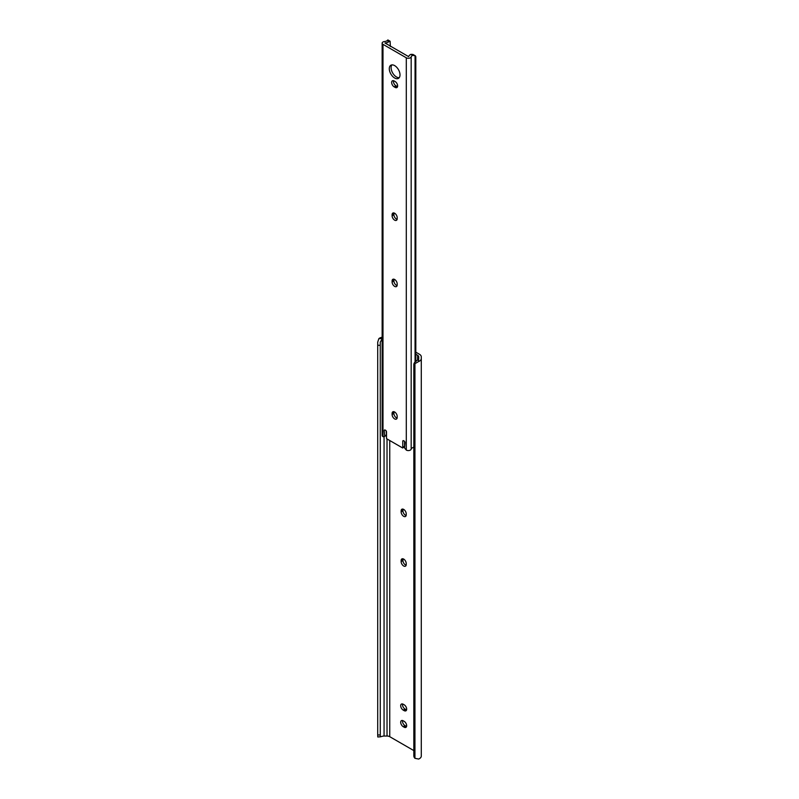 <?xml version="1.0" encoding="UTF-8"?>
<svg xmlns="http://www.w3.org/2000/svg" width="799" height="799" viewBox="0 0 799 799"><rect width="100%" height="100%" fill="white"/><g stroke="black" fill="none" stroke-linecap="round" stroke-linejoin="round"><path stroke-width="1.2" d="M403.675 516.314A3.596 2.077 -120 0 0 405.473 516.494A3.596 2.077 -120 0 0 406.222 514.856L406.222 513.807A3.596 2.077 -120 0 0 404.654 510.191A3.596 2.077 -120 0 0 401.877 509.233A3.596 2.077 -120 0 0 401.138 510.871L401.138 511.919A3.596 2.077 -120 0 0 403.675 516.314M403.026 509.133A3.596 2.077 -120 0 0 402.946 509.832L402.946 510.871A3.596 2.077 -120 0 0 405.483 515.275A3.596 2.077 -120 0 0 406.132 515.555M403.675 566.002A3.596 2.077 -120 0 0 405.473 566.181A3.596 2.077 -120 0 0 406.222 564.543L406.222 563.495A3.596 2.077 -120 0 0 404.654 559.879A3.596 2.077 -120 0 0 401.877 558.92A3.596 2.077 -120 0 0 401.138 560.558L401.138 561.607A3.596 2.077 -120 0 0 403.675 566.002M403.026 558.821A3.596 2.077 -120 0 0 402.946 559.52L402.946 560.558A3.596 2.077 -120 0 0 405.483 564.963A3.596 2.077 -120 0 0 406.132 565.243M380.264 736.818L377.777 736.978L377.707 734.96L380.264 734.96L380.264 736.818L383.17 736.099A3.805 2.197 180 0 1 384.059 736.039L387.026 736.039A3.835 2.217 180 0 1 389.742 736.688L413.842 750.601M382.142 338.856L380.264 342.162L380.264 345.288L377.707 345.288L377.707 342.162L378.886 338.606L382.142 338.606M380.264 734.96L380.264 345.288M377.707 734.96L377.707 345.288M382.142 337.238A6.352 3.665 0 0 0 378.886 338.606M402.576 703.969A3.596 2.077 -120 0 0 405.033 709.073L405.942 709.592A3.596 2.077 -120 0 0 406.591 709.872M402.576 720.528A3.596 2.077 -120 0 0 405.033 725.632L405.942 726.151A3.596 2.077 -120 0 0 406.591 726.431M418.736 358.561L418.736 356.853L418.736 358.561A3.805 2.197 180 0 1 418.636 359.081L418.636 361.548L414.941 363.655A4.794 3.915 180 0 0 413.842 366.152L413.842 755.824A4.794 3.915 180 0 0 414.941 758.311L418.636 759.05A6.352 3.665 0 0 0 421.293 756.064L421.293 356.853A6.392 3.685 0 0 0 419.425 354.247L415.81 352.159M418.636 361.548A6.352 3.665 0 0 0 421.293 358.561M413.842 366.152L413.842 364.674A4.794 3.915 0 0 1 414.941 362.177L418.636 359.081M415.81 354.237L417.617 355.285A3.835 2.217 180 0 1 418.736 356.853M403.225 704.249A3.596 2.077 -120 0 0 401.428 704.069A3.596 2.077 -120 0 0 400.878 706.945A3.596 2.077 -120 0 0 403.225 710.111L404.134 710.631A3.596 2.077 -120 0 0 405.932 710.81A3.596 2.077 -120 0 0 406.481 707.934A3.596 2.077 -120 0 0 404.134 704.768L403.225 704.249M403.225 720.808A3.596 2.077 -120 0 0 401.428 720.628A3.596 2.077 -120 0 0 400.878 723.504A3.596 2.077 -120 0 0 403.225 726.671L404.134 727.2A3.596 2.077 -120 0 0 405.932 727.37A3.596 2.077 -120 0 0 406.481 724.493A3.596 2.077 -120 0 0 404.134 721.327L403.225 720.808M384.399 436.554L386.207 435.515A1.278 0.739 -120 0 0 386.476 434.926A1.278 0.739 -120 0 0 386.466 434.826L384.659 435.874A1.278 0.739 -120 0 1 384.669 435.974A1.278 0.739 -120 0 1 384.399 436.554A1.278 0.739 -120 0 1 383.85 436.534L382.991 436.624L382.991 44.344L406.301 57.798A2.876 1.658 0 0 0 409.238 58.197A2.876 1.658 0 0 0 411.175 56.869A3.805 2.197 180 0 1 412.743 55.391L410.916 54.342A6.352 3.665 0 0 0 408.649 56.649L384.978 42.986A6.352 3.665 0 0 0 388.983 41.678L387.165 40.619L387.865 39.95A3.196 1.848 -60 0 1 387.954 40L390.112 41.248L388.983 41.678M389.283 68.704A7.59 4.385 -120 0 0 392.589 76.344A7.59 4.385 -120 0 0 398.441 78.372A7.59 4.385 -120 0 0 400.009 74.906A7.59 4.385 -120 0 0 396.694 67.266A7.59 4.385 -120 0 0 390.851 65.238A7.59 4.385 -120 0 0 389.283 68.704M391.86 64.899A7.59 4.385 -120 0 0 391.091 67.665A7.59 4.385 -120 0 0 393.817 74.637A7.59 4.385 -120 0 0 399.23 77.663M397.632 85.922A3.596 2.077 -120 0 0 395.096 81.518L394.197 80.999A3.596 2.077 -120 0 0 392.399 80.819A3.596 2.077 -120 0 0 391.84 83.705A3.596 2.077 -120 0 0 394.197 86.871L395.096 87.391A3.596 2.077 -120 0 0 396.893 87.57A3.596 2.077 -120 0 0 397.632 85.922M404.584 441.408L404.584 446.222A2.557 1.478 -120 0 1 404.454 446.931L402.646 447.969A2.557 1.478 -120 0 0 402.776 447.26L402.776 441.268A1.278 0.739 -120 0 1 403.036 440.678A1.278 0.739 -120 0 1 403.675 440.748L404.134 441.008A1.278 0.739 -120 0 1 405.033 442.566L404.624 447.4A1.278 0.739 -120 0 0 405.443 449.008L406.301 450.087A2.876 1.658 0 0 0 409.238 450.486A2.876 1.658 0 0 0 411.175 449.148A3.805 2.197 180 0 1 412.743 447.67L413.842 447.18M385.158 430.052L384.249 430.571A1.278 0.739 -120 0 1 384.519 429.992A1.278 0.739 -120 0 1 385.158 430.052L385.607 430.311A1.278 0.739 -120 0 1 386.516 431.879L386.516 437.872A2.557 1.478 -120 0 0 386.646 438.731L402.646 447.969M384.249 430.571L384.659 435.874M397.183 217.638A3.596 2.077 -120 0 0 395.615 214.022A3.596 2.077 -120 0 0 392.848 213.063A3.596 2.077 -120 0 0 392.099 214.701L392.099 215.75A3.596 2.077 -120 0 0 393.667 219.365A3.596 2.077 -120 0 0 396.444 220.324A3.596 2.077 -120 0 0 397.183 218.686L397.183 217.638M397.183 283.895A3.596 2.077 -120 0 0 395.615 280.269A3.596 2.077 -120 0 0 392.848 279.31A3.596 2.077 -120 0 0 392.099 280.958L392.099 281.997A3.596 2.077 -120 0 0 393.667 285.613A3.596 2.077 -120 0 0 396.444 286.581A3.596 2.077 -120 0 0 397.183 284.933L397.183 283.895M397.183 416.389A3.596 2.077 -120 0 0 395.615 412.773A3.596 2.077 -120 0 0 392.848 411.815A3.596 2.077 -120 0 0 392.099 413.453L392.099 414.501A3.596 2.077 -120 0 0 393.667 418.117A3.596 2.077 -120 0 0 396.444 419.076A3.596 2.077 -120 0 0 397.183 417.438L397.183 416.389M387.865 39.95L387.165 40.619A3.805 2.197 180 0 1 384.609 41.528A2.876 1.658 0 0 0 382.142 43.166A2.876 1.658 0 0 0 382.991 44.344M382.142 43.166L382.142 435.445A2.876 1.658 0 0 0 382.991 436.624M390.361 46.512L390.112 41.248M386.167 430.851L386.466 434.826M393.537 80.719A3.596 2.077 -120 0 0 395.994 85.823L396.903 86.342A3.596 2.077 -120 0 0 397.552 86.622M393.997 212.963A3.596 2.077 -120 0 0 393.907 213.663L393.907 214.701A3.596 2.077 -120 0 0 397.103 219.385M393.997 279.211A3.596 2.077 -120 0 0 393.907 279.91L393.907 280.958A3.596 2.077 -120 0 0 397.103 285.633M393.997 411.715A3.596 2.077 -120 0 0 393.907 412.414L393.907 413.453A3.596 2.077 -120 0 0 397.103 418.137M410.916 54.342L412.983 54.452L415.15 55.7A3.196 1.848 120 0 0 415.061 55.65L412.743 55.391M415.81 361.458L415.81 57.158A3.196 1.848 120 0 0 415.15 55.7M415.061 362.067L415.061 55.65M383.75 436.494L383.25 436.773M389.742 736.688L389.742 440.519M387.026 736.039L387.026 438.961M384.059 736.039L384.059 436.604M414.941 758.311L414.941 363.655M417.617 360.209L417.617 355.285M405.033 725.632L403.225 726.671M405.942 726.151L404.134 727.2M405.033 709.073L403.225 710.111M405.942 709.592L404.134 710.631M402.946 559.52L401.138 560.558M402.946 560.558L401.138 561.607M402.946 509.832L401.138 510.871M402.946 510.871L401.138 511.919M406.301 450.087L406.301 57.798M411.175 449.148L411.175 56.869M393.907 412.414L392.099 413.453M393.907 413.453L392.099 414.501M393.907 279.91L392.099 280.958M393.907 280.958L392.099 281.997M393.907 213.663L392.099 214.701M393.907 214.701L392.099 215.75M395.994 85.823L394.197 86.871M396.903 86.342L395.096 87.391M404.584 446.222L402.776 447.26M403.675 440.748L402.776 441.268"/></g></svg>

